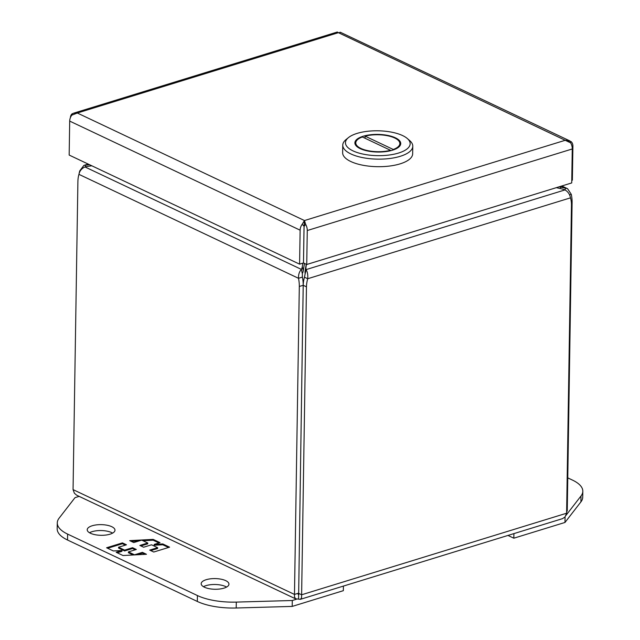 <?xml version="1.0" encoding="UTF-8"?>
<svg xmlns="http://www.w3.org/2000/svg" width="640" height="640" viewBox="0 0 640 640"><rect width="100%" height="100%" fill="white"/><g stroke="black" fill="none" stroke-linecap="round" stroke-linejoin="round"><path stroke-width="0.96" d="M304.472 263.424L303.24 270.832A24.976 13.128 167.5 0 1 302.312 273.6L302.392 277.096A24.976 14.888 72.9 0 1 303.2 285.288L298.656 594.232L303.216 285.288A24.976 17.6 -64.7 0 1 304.456 277.192L305.16 273.736A24.976 13.824 -167.5 0 1 305.12 270.92L306.224 264.248M300.32 599.344L562.624 518.616L565.024 516.928L566.616 513.216L301.624 594.776L301.552 597.848L300.312 599.352L295.56 598.752L294.496 596.92L294.48 594.432L298.36 593.24L301.624 594.776L306.464 286.824A24.976 17.6 -64.7 0 1 307.704 278.736L304.456 277.192M298.192 594.464L298.824 594.504M566.616 513.216L571.456 205.264A24.976 17.6 -64.7 0 0 570.464 197.856C569.888 194.432 568.08 191.784 565.04 189.904L565.464 188.104L567.568 188.696L571.288 194.336A24.976 14.888 -107.1 0 1 572.096 202.528L571.376 202.744M556.328 187.672L560.264 188.552A24.976 13.824 -167.5 0 1 565.04 189.904L306.072 269.616A24.976 13.824 -167.5 0 1 306.032 266.808L306.44 264.352M305.16 273.736L306.072 269.616C307.504 271.976 308.048 275.016 307.704 278.736L570.464 197.856M298.08 593.952L298.656 594.232L298.584 598.904M302.392 277.096L298.504 278.296A24.976 14.888 72.9 0 1 299.312 286.488L294.48 594.432L73.056 489.608L74.384 493.232L76.656 495.192L296.024 599.04M566.656 510.656L567.256 510.472L566.624 512.536M80.192 171.032L79.776 170.832A24.976 17.6 115.3 0 0 79.12 173.512M567.256 510.472L572.096 202.528M569.56 194.864L571.288 194.336M73.056 489.608L77.896 181.664A24.976 14.888 72.9 0 1 78.952 174.352L298.504 278.296C298.368 274.56 299.328 271.592 301.376 269.392L302.312 273.6M303.24 270.832L302.312 266.624A24.976 13.128 167.5 0 1 301.376 269.392L84.984 166.952C81.608 168.512 79.592 170.976 78.952 174.352M79.776 170.832L83.896 165.392L85.408 165.152L85.664 166.792M89.552 164.72A24.976 4.712 171.1 0 1 85.408 165.152L88.472 164.208M561.304 186.136L565.464 188.104A24.976 5.416 -167.4 0 1 560.6 187.128L560.28 188.56M559.152 186.8L560.6 187.128M302.312 266.624L302.888 263.136M91.856 165.808L89.88 166.064A24.976 13.128 167.5 0 0 84.984 166.952M567.768 477.872L572.48 480.096A44.44 17.08 -179.1 0 1 582.816 491.296L582.72 497.2A44.44 17.08 -179.1 0 1 580.912 501.904L564.984 522.456L513.832 538.2L507.984 535.432M582.816 491.296A44.44 17.08 -179.1 0 1 581 495.992L565.928 515.44M565.064 516.872L564.984 522.456M513.832 538.2L513.904 533.608M223.968 588.144A13.888 5.336 -179.1 0 1 209.144 588.672A13.888 5.336 -179.1 0 1 201.176 583.704A13.888 5.336 -179.1 0 1 206.16 579.712A13.888 5.336 -179.1 0 1 220.984 579.176A13.888 5.336 -179.1 0 1 228.952 584.144A13.888 5.336 -179.1 0 1 223.968 588.144M226.584 587.064A13.888 5.336 0.9 0 0 206.072 585.616A13.888 5.336 0.9 0 0 203.456 586.696M110.008 534.192A13.888 5.336 -179.1 0 1 95.184 534.72A13.888 5.336 -179.1 0 1 87.216 529.752A13.888 5.336 -179.1 0 1 92.2 525.76A13.888 5.336 -179.1 0 1 107.024 525.224A13.888 5.336 -179.1 0 1 114.984 530.192A13.888 5.336 -179.1 0 1 110.008 534.192M112.616 533.112A13.888 5.336 0.9 0 0 92.104 531.664A13.888 5.336 0.9 0 0 89.488 532.744M343.416 586.08L343.344 590.672L292.2 606.416L236.2 608A44.44 17.08 -179.1 0 1 197.312 601.448L67.52 540.008A44.44 17.08 -179.1 0 1 57.184 528.808L57.28 522.904A44.44 17.08 -179.1 0 1 59.088 518.2L75.016 497.648L79.16 496.376M292.2 606.416L292.296 600.504L236.296 602.096A44.44 17.08 -179.1 0 1 197.408 595.544L67.616 534.096A44.44 17.08 -179.1 0 1 57.28 522.904M296.512 599.208L292.296 600.504M122.416 542.888L106.592 547.76L113.376 550.968L121.968 550.504L116.168 552.288L123.008 555.528L146.464 554.272L142.416 552.36L134.504 554.792L128.408 551.904L136.32 549.472L132.56 547.688L124.648 550.128L118.552 547.24L126.464 544.8L122.416 542.888L122.4 543.712L125.4 545.128M153.76 552.024L169.584 547.16L162.8 543.944L154.208 544.408L160.008 542.624L153.168 539.384L129.712 540.64L133.76 542.56L141.672 540.12L147.768 543.008L139.856 545.44L143.616 547.224L151.528 544.792L157.624 547.672L149.712 550.112L153.76 552.024M107.64 548.256L122.4 543.712M124.648 550.128L124.632 550.944L118.536 548.056L118.552 547.24M124.632 550.944L132.544 548.512L132.56 547.688M132.544 548.512L135.264 549.792M133.168 554.984L128.4 552.728L128.408 551.904M137.248 554.768L142.4 553.176L142.416 552.36M142.4 553.176L144.896 554.352M117.216 552.784L121.952 551.328L121.968 550.504M162.8 543.944L162.784 544.768L168.52 547.48M150.76 550.608L157.608 548.496L157.624 547.672M140.904 545.936L147.752 543.832L147.768 543.008M131.272 541.376L138.92 540.968M143 540.752L153.16 540.208L153.168 539.384M153.16 540.208L158.952 542.952M162.784 544.768L154.2 545.232L154.208 544.408M304.04 227.992L304.44 220.56A7.64 5.384 -64.7 0 1 304.456 220.544L302.2 224.272L304.048 226.272M304.072 226.28L304.464 220.56L305.688 224.44L304.072 226.28L303.488 262.96L304.008 228.992M340.568 32.456L338.384 32.664A7.64 5.384 115.3 0 0 338.376 32.672L337.08 32.288M304.464 220.552L565.512 140.2A7.64 5.384 -64.7 0 1 565.52 140.192L570.992 141.544A7.64 5.384 -64.7 0 1 572.904 146.224L572.368 180.192L571.768 180.376M305.688 224.44A7.64 4.56 72.9 0 1 307.272 230.528L306.736 264.496L571.728 182.928L572.264 148.968A7.64 4.56 -107.1 0 0 570.68 142.88L338.376 32.672L77.32 113.016A7.64 5.384 115.3 0 0 77.312 113.024L71.776 115.184A7.64 5.384 115.3 0 0 69.696 121.104L69.168 155.064L299.592 264.152L300.128 230.184A7.64 5.384 -64.7 0 1 302.2 224.272M70.368 117.752A7.64 4.56 72.9 0 1 72.088 113.848L72.48 114.704M77.288 113.016L73.6 113.192L72.088 113.848M570.352 142.6L570.992 141.544M299.592 264.152L303.48 262.952L306.736 264.496M342.76 145.136L342.64 152.68A35.016 13.456 0.9 0 0 350.784 161.504A35.016 13.456 0.9 0 0 389.496 166.056A35.016 13.456 0.9 0 0 412.664 153.784L412.784 146.232A35.016 13.456 -179.1 0 1 389.616 158.512A35.016 13.456 -179.1 0 1 350.904 153.952A35.016 13.456 -179.1 0 1 342.76 145.136A35.016 13.456 -179.1 0 1 346.024 139.584L348.48 137.584A32.352 12.432 -179.1 0 1 402.632 135.584A32.352 12.432 -179.1 0 1 407.304 138.512A32.352 12.432 -179.1 0 1 394.984 153.992A32.352 12.432 -179.1 0 1 352.992 150.864A32.352 12.432 -179.1 0 1 348.48 137.584M360.216 148.64A22.928 8.816 0.9 0 0 385.568 151.624A22.928 8.816 0.9 0 0 400.736 143.584A22.928 8.816 0.9 0 0 395.408 137.808A22.928 8.816 0.9 0 0 370.056 134.824A22.928 8.816 0.9 0 0 354.88 142.864A22.928 8.816 0.9 0 0 360.216 148.64M365.056 138.248L365.088 136.136A22.04 8.472 -179.1 0 1 394.72 138.016A22.04 8.472 -179.1 0 1 399.848 143.568A22.04 8.472 -179.1 0 1 393.264 149.472L393.256 149.944M407.304 138.512L409.696 140.584A35.016 13.456 -179.1 0 1 412.784 146.232M393.264 149.472L365.088 136.136M390.536 150.312L362.36 136.976A22.04 8.472 -179.1 0 0 355.776 142.88A22.04 8.472 -179.1 0 0 367.616 150.6A22.04 8.472 -179.1 0 0 390.536 150.312L390.528 150.728M299.312 286.488L303.2 285.288L306.464 286.824M305.12 270.92L306.032 266.808M90.424 165.992L90.28 165.064M580.912 501.904L581 495.992M67.52 540.008L67.616 534.096M197.312 601.448L197.408 595.544M236.2 608L236.296 602.096M77.32 113.016L304.456 220.544M307.272 230.528L572.264 148.968M69.696 121.104L300.128 230.184M83.896 165.392L88.184 164.072M561.824 185.984L567.568 188.696M340.224 32.2L569.968 140.96M73.68 113.168L337.376 32M304.312 224.664L304.4 223.84M399.808 146L399.848 143.568M355.736 145.304L355.776 142.88"/></g></svg>
